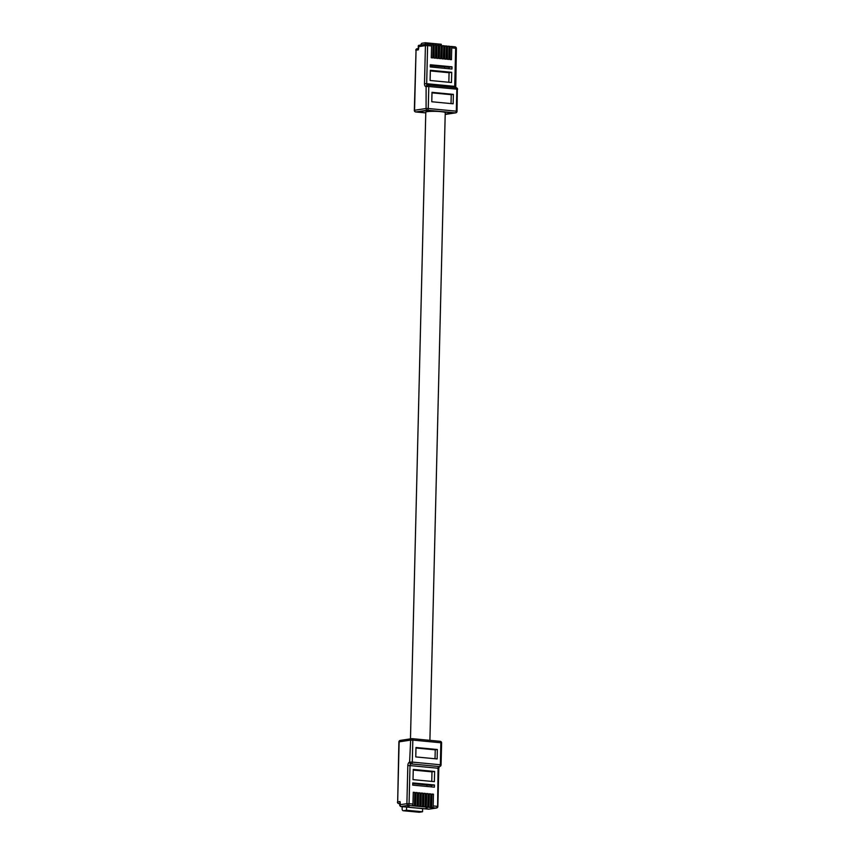<?xml version="1.0" encoding="UTF-8"?>
<svg xmlns="http://www.w3.org/2000/svg" width="855" height="855" viewBox="0 0 855 855"><rect width="100%" height="100%" fill="white"/><g stroke="black" fill="none" stroke-linecap="round" stroke-linejoin="round"><path stroke-width="1.28" d="M429.905 740.345L445.241 112.668A9.726 1.079 -178.6 0 0 438.241 111.46A9.726 1.079 -178.6 0 0 427.308 111.652A9.726 1.079 -178.6 0 0 425.79 112.197L410.475 738.859M432.064 794.391L433.453 794.177L433.164 805.955L437.129 806.329A1.582 0.834 95.4 0 1 436.242 808.028L432.277 807.654A1.582 0.834 -84.6 0 0 433.164 805.955M437.61 806.586L438.059 768.239L410.015 765.578L409.075 803.679L412.997 804.042A1.582 0.834 95.4 0 1 412.11 805.741L413.585 805.891A1.582 0.834 -84.6 0 0 414.472 804.181L415.669 804.298A1.582 0.834 95.4 0 1 414.782 805.998L416.257 806.137A1.582 0.834 -84.6 0 0 417.144 804.437L418.341 804.555A1.582 0.834 95.4 0 1 417.454 806.254L418.929 806.393A1.582 0.834 -84.6 0 0 419.805 804.694L421.013 804.812A1.582 0.834 95.4 0 1 420.126 806.511L421.601 806.65A1.582 0.834 -84.6 0 0 422.477 804.95L423.685 805.057A1.582 0.834 95.4 0 1 422.798 806.757L424.272 806.896A1.582 0.834 -84.6 0 0 425.149 805.196L426.356 805.314A1.582 0.834 95.4 0 1 425.469 807.013L426.934 807.152A1.582 0.834 -84.6 0 0 427.821 805.453L429.028 805.57A1.582 0.834 95.4 0 1 428.141 807.27L429.605 807.409A1.582 0.834 -84.6 0 0 430.493 805.709L431.7 805.816L431.989 794.039L433.453 794.177M431.604 806.468L431.978 794.295M431.7 805.816A1.582 0.834 95.4 0 1 430.813 807.515L432.277 807.654M429.392 794.135L430.781 793.921L430.493 805.709M429.028 805.57L429.317 793.782L430.781 793.921M428.932 806.212L429.306 794.039M426.72 793.878L428.109 793.664L427.821 805.453M426.356 805.314L426.645 793.526L428.109 793.664M426.271 805.955L426.634 793.793M424.048 793.632L425.437 793.419L425.149 805.196M423.685 805.057L423.973 793.28L425.437 793.419M423.599 805.709L423.962 793.536M421.376 793.376L422.765 793.162L422.477 804.95M421.013 804.812L421.301 793.023L422.765 793.162M420.927 805.453L421.291 793.28M418.704 793.119L420.094 792.906L419.805 804.694M418.341 804.555L418.629 792.767L420.094 792.906M418.255 805.196L418.619 793.034M416.032 792.863L417.422 792.66L417.144 804.437M415.669 804.298L415.958 792.521L417.422 792.66M415.583 804.95L415.947 792.777M413.36 792.617L414.761 792.403L414.472 804.181M412.997 804.042L413.286 792.264L414.761 792.403M412.912 804.694L413.286 792.521M407.76 806.564L409.053 806.5M426.41 808.274L427.073 808.039L426.41 808.21M412.751 783.64L431.551 785.424L431.508 786.91M422.605 808.606L406.585 807.099L406.51 810.241L422.541 811.758L422.616 808.616M402.171 806.671L402.128 808.563A2.373 1.261 -84.6 0 0 403.175 810.732A2.373 1.261 -84.6 0 0 403.336 810.722L419.367 812.25L422.541 811.758M403.336 810.722L406.51 810.241M434.629 771.456L413.264 769.425L413.008 779.642L434.383 781.662L434.629 771.456L431.989 771.851L413.243 770.077M434.468 784.976L412.762 782.923L412.709 785.125L434.415 787.177L434.468 784.976L431.551 785.424M437.129 758.941L437.354 749.514L415.99 747.494L415.765 756.921L437.129 758.941M400.418 806.169L399.958 804.726L400.621 806.522L429.018 809.14M400.279 803.444L400.033 801.584L399.702 805.442L400.589 806.522L408.198 805.378A1.582 0.834 -84.6 0 0 409.075 803.679L406.895 803.679L407.824 765.588A3.164 1.678 -84.6 0 1 409.598 762.179L410.646 740.109L399.135 741.851L397.671 801.947L400.033 801.584L399.958 804.726L406.895 803.679A1.582 1.325 -98.6 0 0 408.198 805.378L412.11 805.741M431.754 781.417L431.989 771.851M435.024 758.748L435.248 749.835L415.979 748.007M435.248 749.835L437.354 749.514M425.918 808.253L426.934 808.018M408.113 806.415L408.722 806.415M426.912 786.472L426.944 784.986M432.448 44.706L433.432 44.791A1.582 0.834 95.4 0 1 433.538 44.791A1.582 0.834 95.4 0 1 434.233 46.234L433.036 46.127L432.748 57.905L431.273 57.766L431.561 45.988L427.607 45.604A1.582 0.834 -84.6 0 0 426.912 44.161A1.582 0.834 -84.6 0 0 426.795 44.161A1.582 1.325 -98.6 0 0 426.527 44.171L418.865 45.336M435.12 44.952L436.103 45.048A1.582 0.834 95.4 0 1 436.21 45.048A1.582 0.834 95.4 0 1 436.905 46.491L435.708 46.373L435.419 58.161L433.945 58.022L434.233 46.234M437.792 45.208L438.775 45.304A1.582 0.834 95.4 0 1 438.882 45.294A1.582 0.834 95.4 0 1 439.577 46.747L438.38 46.63L438.091 58.418L436.616 58.268L436.905 46.491M440.464 45.465L441.447 45.55A1.582 0.834 95.4 0 1 441.554 45.55A1.582 0.834 95.4 0 1 442.249 46.993L441.052 46.886L440.763 58.664L439.288 58.525L439.577 46.747M443.125 45.71L444.108 45.807A1.582 0.834 95.4 0 1 444.226 45.807A1.582 0.834 95.4 0 1 444.921 47.249L443.724 47.132L443.435 58.92L441.96 58.781L442.249 46.993M445.797 45.967L446.78 46.063A1.582 0.834 95.4 0 1 446.898 46.052A1.582 0.834 95.4 0 1 447.593 47.506L446.385 47.388L446.107 59.177L444.632 59.038L444.921 47.249M448.469 46.223L449.452 46.309A1.582 0.834 95.4 0 1 449.57 46.309A1.582 0.834 95.4 0 1 450.264 47.752L449.057 47.645L448.768 59.423L447.304 59.284L447.593 47.506M427.308 85.137A1.582 0.834 95.4 0 1 426.677 83.704L424.497 83.704L425.427 45.614L427.607 45.604L426.677 83.704L454.721 86.366L455.651 48.265L451.729 47.891L451.44 59.679L449.976 59.54L450.264 47.752M433.036 46.127A1.582 0.834 -84.6 0 0 432.341 44.674A1.582 0.834 -84.6 0 0 432.224 44.684L431.294 44.823M435.708 46.373A1.582 0.834 -84.6 0 0 435.013 44.93A1.582 0.834 -84.6 0 0 434.896 44.93L433.966 45.08M438.38 46.63A1.582 0.834 -84.6 0 0 437.675 45.187A1.582 0.834 -84.6 0 0 437.568 45.187L436.627 45.326M441.052 46.886A1.582 0.834 -84.6 0 0 440.346 45.433A1.582 0.834 -84.6 0 0 440.24 45.443L439.299 45.582M443.724 47.132A1.582 0.834 -84.6 0 0 443.018 45.689A1.582 0.834 -84.6 0 0 442.911 45.689L441.971 45.839M446.385 47.388A1.582 0.834 -84.6 0 0 445.69 45.946A1.582 0.834 -84.6 0 0 445.583 45.946L444.643 46.084M449.057 47.645A1.582 0.834 -84.6 0 0 448.362 46.191A1.582 0.834 -84.6 0 0 448.255 46.202L447.315 46.341M451.729 47.891A1.582 0.834 -84.6 0 0 451.034 46.448A1.582 0.834 -84.6 0 0 450.927 46.448L449.987 46.598M437.621 111.428L427.393 110.455L417.293 111.994L425.779 112.796M445.209 114.175L453.428 112.924A3.954 2.095 95.4 0 1 453.161 112.935A3.954 2.095 95.4 0 1 452.883 112.871M430.3 65.482L449.099 67.267L449.067 68.742M420.852 45.037A2.373 1.261 -84.6 0 1 422.092 43.231L425.266 42.75L425.234 44.375M441.266 45.518L441.298 44.268L425.266 42.75M427.019 44.182L430.76 44.546A1.582 0.834 95.4 0 1 430.867 44.535A1.582 0.834 95.4 0 1 431.561 45.988M430.097 80.488L451.472 82.518L451.718 72.301L430.354 70.281L430.097 80.488M430.268 66.957L451.964 69.02L452.017 66.818L430.322 64.766L430.268 66.957M431.999 92.329L431.775 101.756L453.139 103.786L453.374 94.36L431.999 92.329M419.228 45.315L418.576 45.411L419.228 45.315M430.867 44.535L426.912 44.161A1.582 1.582 0 0 0 426.527 44.171A1.582 1.325 -98.6 0 0 425.427 45.614L418.49 46.662L418.576 45.411L418.726 48.521M418.266 45.914L418.405 49.804L416.043 50.167L414.568 110.263L426.079 108.51L426.111 86.59A3.164 1.678 -84.6 0 1 424.497 83.704M449.099 67.267L452.017 66.818M448.843 82.262L449.078 72.707L430.332 70.933M449.078 72.707L451.718 72.301M451.034 103.583L451.258 94.681L431.989 92.853M451.258 94.681L453.374 94.36M430.289 65.664L445.241 66.893M444.493 67.011L444.461 68.304M450.232 47.292L450.061 59.551M447.56 47.036L447.389 59.294M444.889 46.79L444.718 59.038M442.227 46.533L442.046 58.792M439.555 46.277L439.374 58.535M436.884 46.031L436.702 58.279M434.212 45.775L434.03 58.033M431.54 45.518L431.358 57.777M428.665 809.183L436.242 808.028A1.582 1.325 -98.6 0 0 436.52 808.028A1.582 1.582 0 0 0 437.856 806.5L438.786 768.41L439.395 766.475M430.813 807.515L429.605 807.409M428.141 807.27L426.934 807.152M425.469 807.013L424.272 806.896M422.798 806.757L421.601 806.65M420.126 806.511L418.929 806.393M417.454 806.254L416.257 806.137M414.782 805.998L413.585 805.891M412.238 738.677L440.058 741.317A1.582 0.834 95.4 0 1 440.175 741.317A1.582 0.834 95.4 0 1 440.87 742.76L412.826 740.099L412.292 762.104L440.336 764.765L440.87 742.76L441.608 742.931A1.582 1.582 0 0 0 440.175 741.317L412.131 738.656A1.582 0.834 -84.6 0 0 412.014 738.656A1.582 1.325 -98.6 0 0 411.736 738.667L400.236 740.419A1.582 1.325 -98.6 0 1 400.514 740.409M439.214 766.529A1.582 1.325 81.4 0 0 439.727 766.454L439.214 766.529A1.582 1.325 81.4 0 1 438.936 766.54L410.892 763.878L438.936 766.54A1.582 0.834 -84.6 0 0 438.059 768.239L438.786 768.41M399.745 803.529L398.964 803.647L399.745 803.721M407.824 765.588L410.015 765.578A1.582 0.834 95.4 0 1 410.892 763.878A1.582 1.325 81.4 0 1 409.598 762.179M410.101 762.104A1.582 1.325 81.4 0 0 411.405 763.804A1.582 0.834 -84.6 0 0 412.292 762.104L410.101 762.104M439.727 766.454A1.582 1.582 0 0 0 441.062 764.926L440.336 764.765A1.582 0.834 95.4 0 1 439.449 766.465M410.646 740.109L412.826 740.099A1.582 0.834 -84.6 0 0 412.131 738.656A1.582 1.582 0 0 0 411.736 738.667A1.582 1.325 -98.6 0 0 410.646 740.109M398.89 741.937L399.135 741.851A1.582 1.325 -98.6 0 1 400.236 740.419A1.582 1.582 0 0 0 398.89 741.937L397.671 801.947A1.582 1.325 81.4 0 0 398.964 803.647A1.582 0.834 -84.6 0 1 398.858 803.647L399.745 803.732M398.622 803.561A1.582 0.834 -84.6 0 0 398.858 803.647A1.582 1.582 0 0 1 397.425 802.033M451.141 46.469L454.839 46.822A1.582 0.834 95.4 0 1 454.956 46.822A1.582 0.834 95.4 0 1 455.651 48.265L456.388 48.436L455.747 87.937M445.199 114.42L455.426 112.871L427.372 110.21L415.872 111.962L425.779 112.903L415.754 111.962A1.582 0.834 95.4 0 1 415.519 111.877M443.2 111.952L453.428 112.924M428.205 85.083L456.036 87.723A1.582 0.834 95.4 0 1 456.143 87.723A1.582 0.834 95.4 0 1 456.848 89.166L428.793 86.515L428.259 108.51L456.303 111.171L456.848 89.166L457.575 89.337A1.582 1.582 0 0 0 456.143 87.723L428.099 85.062A1.582 0.834 -84.6 0 0 427.992 85.073A1.582 1.325 81.4 0 0 426.613 86.515L428.793 86.515A1.582 0.834 -84.6 0 0 428.099 85.062A1.582 1.582 0 0 0 427.714 85.073L427.211 85.147A1.582 1.325 81.4 0 0 426.111 86.59M455.459 86.526L454.721 86.366A1.582 0.834 -84.6 0 0 455.074 87.616M457.329 89.422L457.04 111.342L456.303 111.171A1.582 0.834 95.4 0 1 455.426 112.871A1.582 1.325 -98.6 0 0 455.694 112.86A1.582 1.582 0 0 0 457.04 111.342L456.794 111.428M428.259 108.51L426.079 108.51A1.582 1.325 -98.6 0 0 427.372 110.21A1.582 0.834 -84.6 0 0 428.259 108.51M417.411 48.724A1.582 1.325 81.4 0 0 416.043 50.167L414.322 110.348A1.582 1.582 0 0 0 415.754 111.962A1.582 0.834 95.4 0 0 415.872 111.962A1.582 1.325 -98.6 0 1 414.568 110.263L414.322 110.348M436.52 808.028L428.857 809.193M441.062 764.926L441.608 742.931M403.175 810.732L419.196 812.25M400.589 806.522L428.729 809.193M433.538 44.791L432.341 44.674M436.21 45.048L435.013 44.93M438.882 45.294L437.675 45.187M441.554 45.55L440.346 45.433M444.226 45.807L443.018 45.689M446.898 46.052L445.69 45.946M449.57 46.309L448.362 46.191M456.388 48.436A1.582 1.582 0 0 0 454.956 46.822L451.034 46.448M418.191 48.564L417.133 48.724A1.582 1.582 0 0 0 415.797 50.253M455.694 112.86L445.199 114.452M427.254 110.477L436.937 111.396M443.617 112.026L453.161 112.935"/></g></svg>

